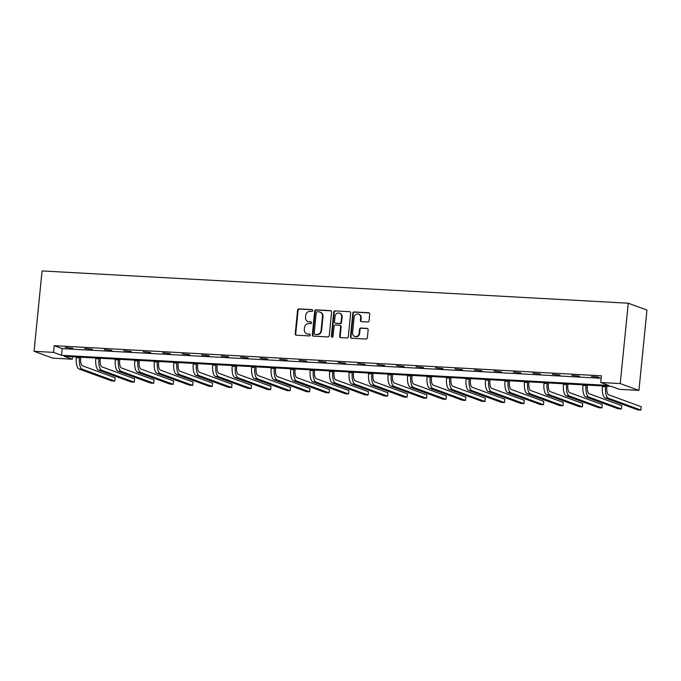 <?xml version="1.0" encoding="UTF-8"?>
<svg xmlns="http://www.w3.org/2000/svg" width="681" height="681" viewBox="0 0 681 681"><rect width="100%" height="100%" fill="white"/><g stroke="black" fill="none" stroke-linecap="round" stroke-linejoin="round"><path stroke-width="1.02" d="M312.724 310.587A0.928 0.851 -69.9 0 0 311.958 309.617L298.933 308.902A1.328 1.217 -69.9 0 0 297.58 310.144L295.214 333.818A1.328 1.217 -69.9 0 0 296.312 335.197L309.336 335.912A0.928 0.851 -69.9 0 0 309.744 334.116A0.928 0.851 -69.9 0 0 309.523 334.073L307.838 333.979A4.256 3.899 -69.9 0 1 304.33 329.553L304.526 327.587A4.256 3.899 -69.9 0 1 308.868 323.594L310.553 323.688A0.928 0.851 -69.9 0 0 310.97 321.892A0.928 0.851 -69.9 0 0 310.74 321.841L309.055 321.755A4.256 3.899 -69.9 0 1 305.548 317.329L305.743 315.354A4.256 3.899 -69.9 0 1 310.093 311.362L311.779 311.455A0.928 0.851 -69.9 0 0 312.724 310.587M367.706 322.002A1.328 1.217 -69.9 0 0 369.068 320.76L369.732 314.12A1.328 1.217 -69.9 0 0 368.634 312.741L354.171 311.941A1.328 1.217 -69.9 0 0 352.809 313.183L350.451 336.857A1.328 1.217 -69.9 0 0 351.541 338.236L366.012 339.036A1.328 1.217 -69.9 0 0 367.365 337.785L368.166 329.766A1.328 1.217 -69.9 0 0 367.076 328.387L360.879 328.046A1.328 1.217 -69.9 0 0 359.525 329.289L359.125 333.264A3.558 3.26 -69.9 0 1 354.631 336.423A3.558 3.26 -69.9 0 1 352.571 332.907L354.12 317.329A3.558 3.26 -69.9 0 1 358.623 314.171A3.558 3.26 -69.9 0 1 360.683 317.686L360.419 320.283A1.328 1.217 -69.9 0 0 361.517 321.662L367.706 322.002M600.753 382.509L620.238 383.582L628.265 303.215L42.069 270.936L34.05 351.311L53.535 352.383L61.537 355.312L608.763 385.437L600.753 382.509L601.425 375.81L54.208 345.684L53.535 352.383M331.596 312.017A1.328 1.217 -69.9 0 0 330.506 310.638L316.035 309.838A1.328 1.217 -69.9 0 0 314.682 311.089L312.315 334.754A1.328 1.217 -69.9 0 0 313.413 336.142L327.876 336.933A1.328 1.217 -69.9 0 0 329.238 335.69L331.596 312.017M335.103 310.894L349.566 311.685A1.328 1.217 -69.9 0 1 350.664 313.073L348.306 336.737A1.328 1.217 -69.9 0 1 346.944 337.98L340.755 337.64A1.328 1.217 -69.9 0 1 339.657 336.261L340.619 326.659A1.328 1.217 -69.9 0 0 339.521 325.28L335.418 325.05A1.328 1.217 -69.9 0 0 334.056 326.301L333.06 336.295A0.928 0.851 -69.9 0 1 331.885 337.121A0.928 0.851 -69.9 0 1 331.341 336.201L333.741 312.136A1.328 1.217 -69.9 0 1 335.103 310.894L349.566 311.685M72.467 356.742L72.22 359.21L64.218 356.291L611.436 386.416L619.446 389.336L638.931 390.409L646.95 310.042L628.265 303.215M72.22 359.21L52.735 358.138L34.05 351.311M638.931 390.409L620.238 383.582M54.208 345.684L62.209 348.612L601.178 378.287M62.209 348.612L61.537 355.312M598.914 377.206L591.406 376.397L598.914 377.206M579.429 376.133L571.921 375.325L579.429 376.133M559.944 375.061L552.436 374.252L559.944 375.061M540.459 373.988L532.951 373.179L540.459 373.988M520.974 372.916L513.465 372.107L520.974 372.916M501.488 371.843L493.98 371.034L501.488 371.843M482.003 370.77L474.495 369.962L482.003 370.77M462.518 369.698L455.01 368.889L462.518 369.698M443.033 368.625L435.525 367.817L443.033 368.625M423.548 367.544L416.04 366.744L423.548 367.544M404.063 366.472L396.555 365.671L404.063 366.472M384.578 365.399L377.07 364.599L384.578 365.399M365.093 364.326L357.585 363.526L365.093 364.326M345.607 363.254L338.099 362.454L345.607 363.254M326.114 362.181L318.606 361.381L326.114 362.181M306.629 361.109L299.121 360.309L306.629 361.109M287.144 360.036L279.636 359.236L287.144 360.036M267.659 358.964L260.151 358.163L267.659 358.964M248.173 357.891L240.665 357.091L248.173 357.891M228.688 356.818L221.18 356.018L228.688 356.818M209.203 355.746L201.695 354.946L209.203 355.746M189.718 354.673L182.21 353.873L189.718 354.673M170.233 353.601L162.725 352.801L170.233 353.601M150.748 352.528L143.24 351.728L150.748 352.528M131.263 351.456L123.755 350.655L131.263 351.456M111.778 350.383L104.27 349.583L111.778 350.383M92.293 349.31L84.784 348.51L92.293 349.31M72.807 348.238L65.299 347.429L72.807 348.238M308.016 321.543L308.519 321.721A4.256 3.899 -69.9 0 0 309.557 321.934L309.055 321.755M311.2 322.028L309.557 321.934M306.79 333.767L307.301 333.954A4.256 3.899 -69.9 0 0 308.34 334.167L307.838 333.979M309.983 334.252L308.34 334.167M312.426 309.795L299.436 309.08A1.328 1.217 -69.9 0 0 298.082 310.332L295.716 333.996A1.328 1.217 -69.9 0 0 296.244 335.188M331.068 310.825A1.328 1.217 -69.9 0 0 331.009 310.825L316.546 310.025A1.328 1.217 -69.9 0 0 315.184 311.277L312.826 334.941A1.328 1.217 -69.9 0 0 313.354 336.133M317.201 311.753A0.928 0.851 -69.9 0 0 316.248 312.63L314.179 333.401A0.928 0.851 -69.9 0 0 314.945 334.371L316.725 334.473A4.256 3.899 -69.9 0 0 321.066 330.481L322.479 316.273A4.256 3.899 -69.9 0 0 318.98 311.855L317.201 311.753M314.716 334.328L315.226 334.507A0.928 0.851 -69.9 0 0 315.448 334.558L314.945 334.371M320.019 312.068L320.521 312.256A4.256 3.899 -69.9 0 1 322.99 316.461L321.568 330.66A4.256 3.899 -69.9 0 1 317.227 334.652L315.448 334.558M339.845 325.348L340.355 325.535A1.328 1.217 -69.9 0 1 341.121 326.846L340.159 336.448A1.328 1.217 -69.9 0 0 340.696 337.64M335.605 311.072A1.328 1.217 -69.9 0 0 334.252 312.324L331.851 336.38A0.928 0.851 -69.9 0 0 332.149 337.172M341.607 316.699A3.558 3.26 -69.9 0 0 339.555 313.183A3.558 3.26 -69.9 0 0 335.052 316.342L334.507 321.832A1.328 1.217 -69.9 0 0 335.597 323.211L339.708 323.441A1.328 1.217 -69.9 0 0 341.062 322.19L341.607 316.699L342.117 316.886A3.558 3.26 -69.9 0 0 340.057 313.371L339.555 313.183M335.273 323.143L335.776 323.33A1.328 1.217 -69.9 0 0 336.099 323.398L335.597 323.211M342.117 316.886L341.564 322.377A1.328 1.217 -69.9 0 1 340.211 323.62L336.099 323.398M358.623 314.171L359.125 314.35A3.558 3.26 -69.9 0 1 361.185 317.874L360.93 320.47A1.328 1.217 -69.9 0 0 361.458 321.662M354.631 336.423L355.133 336.61A3.558 3.26 -69.9 0 0 359.636 333.452L359.125 333.264M367.638 328.574A1.328 1.217 -69.9 0 0 367.578 328.565L361.39 328.225A1.328 1.217 -69.9 0 0 360.028 329.476L359.636 333.452M369.204 312.928A1.328 1.217 -69.9 0 0 369.136 312.92L354.673 312.128A1.328 1.217 -69.9 0 0 353.311 313.371L350.953 337.035A1.328 1.217 -69.9 0 0 351.481 338.236M80.809 357.202L80.707 358.232A6.767 2.588 93.2 0 0 82.563 365.85L115.115 377.751L114.783 381.096L82.231 369.204A10.155 3.882 -86.8 0 1 79.447 357.772L79.507 357.125M114.783 381.096L111.658 380.926L79.107 369.034A10.155 3.882 -86.8 0 1 76.323 357.602L76.383 356.955M100.294 358.274L100.192 359.304A6.767 2.588 93.2 0 0 102.048 366.923L134.6 378.823L134.268 382.169L101.716 370.277A10.155 3.882 -86.8 0 1 98.932 358.844L98.992 358.197M134.268 382.169L131.144 381.998L98.592 370.106A10.155 3.882 -86.8 0 1 95.808 358.674L95.876 358.027M119.779 359.347L119.677 360.377A6.767 2.588 93.2 0 0 121.533 367.995L154.085 379.896L153.753 383.241L121.201 371.349A10.155 3.882 -86.8 0 1 118.417 359.917L118.477 359.279M153.753 383.241L150.629 383.071L118.077 371.179A10.155 3.882 -86.8 0 1 115.293 359.747L115.361 359.1M139.264 360.419L139.162 361.449A6.767 2.588 93.2 0 0 141.018 369.068L173.57 380.968L173.238 384.314L140.686 372.422A10.155 3.882 -86.8 0 1 137.903 360.99L137.962 360.351M173.238 384.314L170.114 384.144L137.562 372.252A10.155 3.882 -86.8 0 1 134.778 360.819L134.847 360.172M158.75 361.492L158.647 362.522A6.767 2.588 93.2 0 0 160.503 370.141L193.055 382.041L192.723 385.386L160.171 373.494A10.155 3.882 -86.8 0 1 157.388 362.062L157.447 361.424M192.723 385.386L189.599 385.216L157.047 373.324A10.155 3.882 -86.8 0 1 154.264 361.892L154.332 361.245M178.235 362.564L178.133 363.594A6.767 2.588 93.2 0 0 179.988 371.213L212.54 383.114L212.208 386.459L179.656 374.567A10.155 3.882 -86.8 0 1 176.873 363.135L176.941 362.496M212.208 386.459L209.084 386.289L176.532 374.397A10.155 3.882 -86.8 0 1 173.749 362.964L173.817 362.318M197.728 363.637L197.618 364.667A6.767 2.588 93.2 0 0 199.482 372.294L232.025 384.186L231.693 387.532L199.141 375.64A10.155 3.882 -86.8 0 1 196.358 364.207L196.426 363.569M231.693 387.532L228.569 387.361L196.017 375.469A10.155 3.882 -86.8 0 1 193.234 364.037L193.302 363.39M217.213 364.71L217.103 365.74A6.767 2.588 93.2 0 0 218.967 373.367L251.51 385.259L251.178 388.604L218.627 376.712A10.155 3.882 -86.8 0 1 215.843 365.28L215.911 364.641M251.178 388.604L248.054 388.434L215.502 376.542A10.155 3.882 -86.8 0 1 212.719 365.11L212.787 364.463M236.699 365.782L236.596 366.812A6.767 2.588 93.2 0 0 238.452 374.439L270.995 386.331L270.663 389.677L238.112 377.785A10.155 3.882 -86.8 0 1 235.328 366.352L235.396 365.714M270.663 389.677L267.539 389.506L234.996 377.615A10.155 3.882 -86.8 0 1 232.204 366.182L232.272 365.535M256.184 366.855L256.082 367.885A6.767 2.588 93.2 0 0 257.937 375.512L290.489 387.404L290.149 390.749L257.597 378.857A10.155 3.882 -86.8 0 1 254.813 367.425L254.881 366.787M290.149 390.749L287.024 390.579L254.481 378.687A10.155 3.882 -86.8 0 1 251.689 367.255L251.757 366.608M275.669 367.927L275.567 368.957A6.767 2.588 93.2 0 0 277.422 376.584L309.974 388.476L309.634 391.822L277.082 379.93A10.155 3.882 -86.8 0 1 274.298 368.498L274.366 367.859M309.634 391.822L306.51 391.652L273.966 379.76A10.155 3.882 -86.8 0 1 271.174 368.327L271.242 367.68M295.154 369L295.052 370.03A6.767 2.588 93.2 0 0 296.907 377.657L329.459 389.549L329.119 392.894L296.575 381.002A10.155 3.882 -86.8 0 1 293.783 369.57L293.851 368.932M329.119 392.894L326.003 392.724L293.451 380.832A10.155 3.882 -86.8 0 1 290.668 369.4L290.727 368.761M314.639 370.072L314.537 371.102A6.767 2.588 93.2 0 0 316.393 378.73L348.944 390.622L348.604 393.967L316.061 382.075A10.155 3.882 -86.8 0 1 313.269 370.643L313.337 370.004M348.604 393.967L345.488 393.797L312.937 381.905A10.155 3.882 -86.8 0 1 310.153 370.473L310.213 369.834M334.124 371.145L334.022 372.175A6.767 2.588 93.2 0 0 335.878 379.802L368.43 391.694L368.089 395.04L335.546 383.148A10.155 3.882 -86.8 0 1 332.754 371.715L332.822 371.077M368.089 395.04L364.973 394.869L332.422 382.977A10.155 3.882 -86.8 0 1 329.638 371.545L329.698 370.907M353.609 372.218L353.507 373.248A6.767 2.588 93.2 0 0 355.363 380.875L387.915 392.767L387.583 396.112L355.031 384.22A10.155 3.882 -86.8 0 1 352.239 372.788L352.307 372.149M387.583 396.112L384.459 395.942L351.907 384.05A10.155 3.882 -86.8 0 1 349.123 372.618L349.183 371.979M373.094 373.29L372.992 374.329A6.767 2.588 93.2 0 0 374.848 381.947L407.4 393.839L407.068 397.185L374.516 385.293A10.155 3.882 -86.8 0 1 371.732 373.86L371.792 373.222M407.068 397.185L403.944 397.014L371.392 385.123A10.155 3.882 -86.8 0 1 368.608 373.69L368.668 373.052M392.579 374.363L392.477 375.401A6.767 2.588 93.2 0 0 394.333 383.02L426.885 394.912L426.553 398.257L394.001 386.365A10.155 3.882 -86.8 0 1 391.217 374.933L391.277 374.295M426.553 398.257L423.429 398.087L390.877 386.195A10.155 3.882 -86.8 0 1 388.093 374.763L388.153 374.124M412.065 375.435L411.962 376.474A6.767 2.588 93.2 0 0 413.818 384.093L446.37 395.984L446.038 399.33L413.486 387.438A10.155 3.882 -86.8 0 1 410.703 376.006L410.762 375.367M446.038 399.33L442.914 399.16L410.362 387.268A10.155 3.882 -86.8 0 1 407.578 375.835L407.638 375.197M431.55 376.508L431.448 377.546A6.767 2.588 93.2 0 0 433.303 385.165L465.855 397.057L465.523 400.402L432.971 388.51A10.155 3.882 -86.8 0 1 430.188 377.078L430.247 376.44M465.523 400.402L462.399 400.232L429.847 388.34A10.155 3.882 -86.8 0 1 427.064 376.908L427.123 376.27M451.035 377.58L450.933 378.619A6.767 2.588 93.2 0 0 452.788 386.238L485.34 398.13L485.008 401.475L452.456 389.583A10.155 3.882 -86.8 0 1 449.673 378.151L449.732 377.512M485.008 401.475L481.884 401.305L449.332 389.413A10.155 3.882 -86.8 0 1 446.549 377.981L446.608 377.342M470.52 378.653L470.418 379.692A6.767 2.588 93.2 0 0 472.273 387.31L504.825 399.202L504.493 402.548L471.942 390.656A10.155 3.882 -86.8 0 1 469.158 379.223L469.218 378.585M504.493 402.548L501.369 402.377L468.817 390.485A10.155 3.882 -86.8 0 1 466.034 379.053L466.102 378.415M490.005 379.726L489.903 380.764A6.767 2.588 93.2 0 0 491.759 388.383L524.31 400.275L523.978 403.62L491.427 391.728A10.155 3.882 -86.8 0 1 488.643 380.296L488.703 379.657M523.978 403.62L520.854 403.45L488.303 391.558A10.155 3.882 -86.8 0 1 485.519 380.126L485.587 379.487M509.49 380.798L509.388 381.837A6.767 2.588 93.2 0 0 511.244 389.455L543.796 401.347L543.464 404.701L510.912 392.801A10.155 3.882 -86.8 0 1 508.128 381.369L508.188 380.73M543.464 404.701L540.339 404.523L507.788 392.631A10.155 3.882 -86.8 0 1 505.004 381.198L505.072 380.56M528.975 381.871L528.873 382.909A6.767 2.588 93.2 0 0 530.729 390.528L563.281 402.42L562.949 405.774L530.397 393.873A10.155 3.882 -86.8 0 1 527.613 382.441L527.681 381.803M562.949 405.774L559.825 405.595L527.273 393.703A10.155 3.882 -86.8 0 1 524.489 382.271L524.557 381.632M548.46 382.943L548.358 383.982A6.767 2.588 93.2 0 0 550.214 391.601L582.766 403.492L582.434 406.846L549.882 394.946A10.155 3.882 -86.8 0 1 547.098 383.522L547.166 382.875M582.434 406.846L579.31 406.668L546.758 394.776A10.155 3.882 -86.8 0 1 543.974 383.343L544.042 382.705M567.954 384.016L567.843 385.054A6.767 2.588 93.2 0 0 569.708 392.673L602.251 404.565L601.919 407.919L569.367 396.019A10.155 3.882 -86.8 0 1 566.583 384.595L566.652 383.948M601.919 407.919L598.795 407.74L566.243 395.848A10.155 3.882 -86.8 0 1 563.459 384.416L563.527 383.778M587.439 385.088L587.328 386.127A6.767 2.588 93.2 0 0 589.193 393.746L621.736 405.638L621.404 408.992L588.852 397.091A10.155 3.882 -86.8 0 1 586.069 385.667L586.137 385.02M621.404 408.992L618.28 408.813L585.728 396.921A10.155 3.882 -86.8 0 1 582.945 385.489L583.013 384.85M606.924 386.161L606.822 387.2A6.767 2.588 93.2 0 0 608.678 394.818L641.23 406.71L640.889 410.064L608.337 398.164A10.155 3.882 -86.8 0 1 605.554 386.74L605.622 386.093M640.889 410.064L637.765 409.885L605.222 397.993A10.155 3.882 -86.8 0 1 602.43 386.561L602.498 385.923M312.392 309.77L311.958 309.617M309.949 334.226L309.523 334.073M311.174 322.002L310.74 321.841M295.716 333.996L295.214 333.818M298.082 310.332L297.58 310.144M299.436 309.08L298.933 308.902M312.826 334.941L312.315 334.754M315.184 311.277L314.682 311.089M316.546 310.025L316.035 309.838M331.009 310.825L330.506 310.638M317.227 334.652L316.725 334.473M321.568 330.66L321.066 330.481M322.99 316.461L322.479 316.273M340.159 336.448L339.657 336.261M341.121 326.846L340.619 326.659M331.851 336.38L331.341 336.201M334.252 312.324L333.741 312.136M340.211 323.62L339.708 323.441M341.564 322.377L341.062 322.19M360.93 320.47L360.419 320.283M361.185 317.874L360.683 317.686M360.028 329.476L359.525 329.289M361.39 328.225L360.879 328.046M367.578 328.565L367.076 328.387M350.953 337.035L350.451 336.857M353.311 313.371L352.809 313.183M354.673 312.128L354.171 311.941M369.136 312.92L368.634 312.741M76.323 357.602L79.447 357.772M79.107 369.034L82.231 369.204M95.808 358.674L98.932 358.844M98.592 370.106L101.716 370.277M115.293 359.747L118.417 359.917M118.077 371.179L121.201 371.349M134.778 360.819L137.903 360.99M137.562 372.252L140.686 372.422M154.264 361.892L157.388 362.062M157.047 373.324L160.171 373.494M173.749 362.964L176.873 363.135M176.532 374.397L179.656 374.567M193.234 364.037L196.358 364.207M196.017 375.469L199.141 375.64M212.719 365.11L215.843 365.28M215.502 376.542L218.627 376.712M232.204 366.182L235.328 366.352M234.996 377.615L238.112 377.785M251.689 367.255L254.813 367.425M254.481 378.687L257.597 378.857M271.174 368.327L274.298 368.498M273.966 379.76L277.082 379.93M290.668 369.4L293.783 369.57M293.451 380.832L296.575 381.002M310.153 370.473L313.269 370.643M312.937 381.905L316.061 382.075M329.638 371.545L332.754 371.715M332.422 382.977L335.546 383.148M349.123 372.618L352.239 372.788M351.907 384.05L355.031 384.22M368.608 373.69L371.732 373.86M371.392 385.123L374.516 385.293M388.093 374.763L391.217 374.933M390.877 386.195L394.001 386.365M407.578 375.835L410.703 376.006M410.362 387.268L413.486 387.438M427.064 376.908L430.188 377.078M429.847 388.34L432.971 388.51M446.549 377.981L449.673 378.151M449.332 389.413L452.456 389.583M466.034 379.053L469.158 379.223M468.817 390.485L471.942 390.656M485.519 380.126L488.643 380.296M488.303 391.558L491.427 391.728M505.004 381.198L508.128 381.369M507.788 392.631L510.912 392.801M524.489 382.271L527.613 382.441M527.273 393.703L530.397 393.873M543.974 383.343L547.098 383.522M546.758 394.776L549.882 394.946M563.459 384.416L566.583 384.595M566.243 395.848L569.367 396.019M582.945 385.489L586.069 385.667M585.728 396.921L588.852 397.091M602.43 386.561L605.554 386.74M605.222 397.993L608.337 398.164"/></g></svg>
